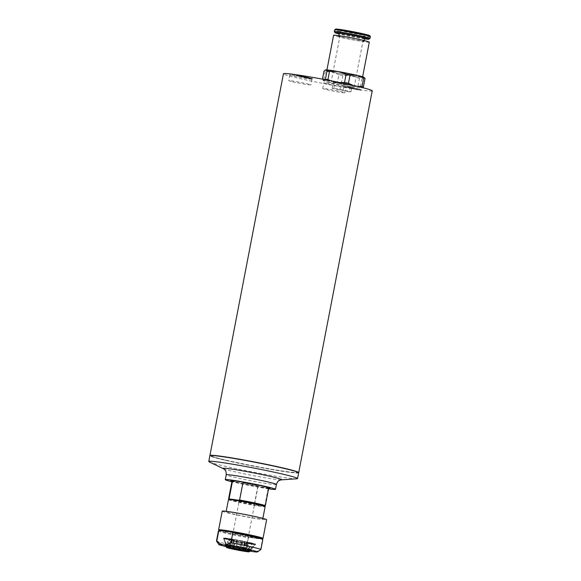 <?xml version="1.0" encoding="UTF-8"?>
<svg xmlns="http://www.w3.org/2000/svg" width="581" height="581" viewBox="0 0 581 581"><rect width="100%" height="100%" fill="white"/><g stroke="black" fill="none" stroke-linecap="round" stroke-linejoin="round"><path stroke-width="0.44" stroke-dasharray="2.9 2.18" d="M249.874 542.581A16.537 0.763 10.9 0 1 255.698 544.317A16.537 0.763 10.9 0 1 239.321 541.92A16.537 0.763 10.9 0 1 223.227 538.064A16.537 0.763 10.9 0 1 232.451 539.132A16.537 0.763 10.9 0 1 249.874 542.581M233.242 539.756L228.791 538.725A13.762 0.632 -169.1 0 0 226.241 538.5L231.957 539.647L226.082 538.514A13.762 0.632 -169.1 0 0 225.951 538.572A13.762 0.632 -169.1 0 0 226.619 538.907L232.066 539.858L226.953 539.008A13.762 0.632 -169.1 0 0 230.439 539.916L234.158 540.417L231.18 540.09A13.762 0.632 -169.1 0 0 236.678 541.267L237.629 541.456A13.762 0.632 -169.1 0 0 243.664 542.589L244.572 542.748A13.762 0.632 -169.1 0 0 249.525 543.533L245.69 542.589L250.142 543.62A13.762 0.632 -169.1 0 0 252.684 543.845L246.976 542.705L252.851 543.831A13.762 0.632 -169.1 0 0 252.975 543.772A13.762 0.632 -169.1 0 0 252.307 543.438L246.533 542.385L251.98 543.337A13.762 0.632 -169.1 0 0 248.486 542.429L247.746 542.255A13.762 0.632 -169.1 0 0 242.255 541.078L241.304 540.889A13.762 0.632 -169.1 0 0 235.269 539.756L234.361 539.596A13.762 0.632 -169.1 0 0 229.408 538.812L233.86 539.843L233.242 539.756L231.63 548.123M268.691 488.142A19.95 0.915 10.9 0 1 237.861 482.593A19.95 0.915 10.9 0 1 232.022 481.083M230.918 480.64A19.95 0.915 10.9 0 1 230.824 480.523A19.95 0.915 10.9 0 1 250.593 483.392A19.95 0.915 10.9 0 1 270.012 488.069A19.95 0.915 10.9 0 1 269.875 488.142M232.865 480.705L232.574 480.661A18.672 0.857 -169.1 0 0 232.465 480.669M232.08 480.763A18.672 0.857 -169.1 0 0 257.768 486.508L268.262 487.924A18.672 0.857 -169.1 0 0 268.756 487.822M268.437 487.597A18.672 0.857 -169.1 0 0 243.069 482.085L238.617 481.482M295.773 471.46A43.836 2.012 10.9 0 1 297.363 472.338A43.836 2.012 10.9 0 1 272.387 469.383A43.836 2.012 10.9 0 1 226.735 460.319A43.836 2.012 10.9 0 1 211.273 455.758A43.836 2.012 10.9 0 1 213.074 455.54M226.692 460.515A43.836 2.012 -169.1 0 0 272.351 469.571A43.836 2.012 -169.1 0 0 297.319 472.527A43.836 2.012 -169.1 0 0 254.66 462.265A43.836 2.012 -169.1 0 0 211.237 455.954A43.836 2.012 -169.1 0 0 226.692 460.515M326.704 89.706A11.25 0.516 -169.1 0 0 338.418 92.03A11.25 0.516 -169.1 0 0 344.823 92.793A11.25 0.516 -169.1 0 0 333.879 90.157A11.25 0.516 -169.1 0 0 322.731 88.537A11.25 0.516 -169.1 0 0 326.704 89.706M292.715 81.827A11.25 0.516 -169.1 0 0 304.429 84.151A11.25 0.516 -169.1 0 0 310.842 84.913A11.25 0.516 -169.1 0 0 299.89 82.277A11.25 0.516 -169.1 0 0 288.75 80.657A11.25 0.516 -169.1 0 0 292.715 81.827M349.261 91.856L350.982 91.718L343.284 89.932L333.864 88.283L332.15 88.428L349.261 91.856L350.525 85.298L352.246 85.16L344.54 83.373L335.128 81.732L333.407 81.87L350.525 85.298M255.364 484.961L242.698 482.804L255.829 485.593L258.138 485.781L255.364 484.961M332.15 88.428L333.407 81.87M333.864 88.283L335.128 81.732M339.849 90.215L341.112 83.657M350.982 91.718L352.246 85.16M343.284 89.932L344.54 83.373M335.404 82.517A11.794 0.545 -169.1 0 0 347.685 84.949A11.794 0.545 -169.1 0 0 354.41 85.748A11.794 0.545 -169.1 0 0 342.928 82.981A11.794 0.545 -169.1 0 0 331.243 81.289A11.794 0.545 -169.1 0 0 335.404 82.517M345.245 31.418A11.794 0.545 -169.1 0 0 357.526 33.858A11.794 0.545 -169.1 0 0 364.243 34.649A11.794 0.545 -169.1 0 0 352.769 31.89A11.794 0.545 -169.1 0 0 341.083 30.19A11.794 0.545 -169.1 0 0 345.245 31.418M325.389 79.241L323.661 80.476L322.361 79.488A21.62 0.995 -169.1 0 0 323.733 79.931L330.306 82.618L337.314 83.076A21.62 0.995 -169.1 0 0 341.236 83.86L349.326 86.424L357.845 86.765A21.62 0.995 -169.1 0 0 360.394 87.106L361.694 88.101A19.66 0.901 -169.1 0 0 361.905 88.065A19.66 0.901 -169.1 0 0 355.049 85.959A19.66 0.901 -169.1 0 0 336.029 82.146L330.771 80.737M339.921 82.575L336.029 82.146A19.66 0.901 -169.1 0 0 323.661 80.476A19.66 0.901 -169.1 0 0 323.421 80.65A19.66 0.901 -169.1 0 0 330.306 82.618A19.66 0.901 -169.1 0 0 349.326 86.424A19.66 0.901 -169.1 0 0 361.694 88.101L362.631 87.658M357.192 86.337L353.045 85.385M359.457 78.384L351.367 75.82A19.66 0.901 -169.1 0 0 363.735 77.491L362.007 78.733A21.62 0.995 10.9 0 1 359.457 78.384L357.845 86.765M338.926 74.702L332.347 72.008A19.66 0.901 -169.1 0 0 351.367 75.82L342.848 75.486A21.62 0.995 10.9 0 1 338.926 74.702L337.314 83.076M325.469 69.916A19.66 0.901 -169.1 0 0 332.347 72.008L325.345 71.55A21.62 0.995 10.9 0 1 323.973 71.107M364.49 77.767L363.735 77.491A19.66 0.901 -169.1 0 0 363.975 77.317M362.007 78.733L360.394 87.106M325.345 71.55L323.733 79.931M342.848 75.486L341.236 83.86M356.16 75.232A18.185 0.835 -169.1 0 0 337.227 71.47A18.185 0.835 -169.1 0 0 326.863 70.243A18.185 0.835 -169.1 0 0 344.562 74.499A18.185 0.835 -169.1 0 0 362.573 77.12A18.185 0.835 -169.1 0 0 356.16 75.232M364.737 38.346A12.971 0.596 10.9 0 1 351.883 36.48A12.971 0.596 10.9 0 1 339.26 33.437M359.617 39.828A12.971 0.596 -169.1 0 0 346.102 37.148A12.971 0.596 -169.1 0 0 338.716 36.276A12.971 0.596 -169.1 0 0 351.338 39.312A12.971 0.596 -169.1 0 0 364.193 41.178A12.971 0.596 -169.1 0 0 359.617 39.828M364.636 38.862A17.27 0.792 10.9 0 1 339.159 33.952M369.995 38.469A18.185 0.835 10.9 0 1 352.013 35.819A18.185 0.835 10.9 0 1 334.329 31.606M369.305 42.166A18.185 0.835 10.9 0 1 351.294 39.544A18.185 0.835 10.9 0 1 333.596 35.288M296.746 75.82L304.154 77.113L296.063 75.661L296.746 75.82L296.862 75.239L304.27 76.539L296.862 75.239M301.764 76.728L301.88 76.147M299.382 76.176L299.491 75.595M301.081 76.401L301.19 75.828M300.392 76.242L300.5 75.668M296.063 75.661L296.172 75.08M298.866 76.104L298.983 75.523M301.256 76.656L301.365 76.082M299.135 76.372L299.244 75.791M299.825 76.532L299.934 75.951M304.154 77.113L304.27 76.539M303.464 76.953L303.58 76.38M355.681 88.646L360.968 89.656L355.681 88.646L355.572 89.22L357.954 89.772L358.063 89.198M357.954 89.772L353.277 88.893L360.852 90.229L356.08 89.292L356.197 88.711M356.08 89.292L355.572 89.22M358.47 89.844L358.579 89.263M359.654 90.004L359.762 89.423M357.097 89.409L357.206 88.835M357.613 89.481L357.722 88.9M360.852 90.229L360.968 89.656M356.523 89.648L356.64 89.067M353.277 88.893L353.393 88.319M353.793 88.966L353.902 88.385M356.349 89.554L356.458 88.98M349.726 88.072L357.3 89.409L348.941 87.891L349.726 88.072L349.842 87.491L357.409 88.828L349.842 87.491M353.575 88.711L353.691 88.13M354.011 88.646L354.127 88.065M353.27 88.472L353.379 87.898M352.754 88.559L352.87 87.985M348.941 87.891L349.05 87.31M352.718 88.595L352.827 88.022M352.275 88.661L352.384 88.087M353.023 88.835L353.132 88.254M353.538 88.748L353.647 88.167M357.3 89.409L357.409 88.828M356.509 89.227L356.618 88.646M352.137 87.608L344.729 86.308L352.827 87.767L352.137 87.608L352.021 88.189L350.328 87.956L350.437 87.375M350.328 87.956L344.62 86.889L352.711 88.348L352.827 87.767M352.711 88.348L352.021 88.189M348.382 87.76L348.498 87.179M347.692 87.6L347.808 87.019M349.813 87.884L349.922 87.31M347.423 87.332L347.54 86.758M345.31 87.048L345.419 86.467M344.62 86.889L344.729 86.308M348.949 87.47L349.058 86.896M349.639 87.629L349.747 87.056M347.939 87.404L348.048 86.823M312.295 79.001L304.72 77.665L312.295 79.001L312.404 78.428L304.836 77.091L312.404 78.428M309.397 78.544L309.506 77.97M307.792 78.326L307.901 77.752M305.236 77.738L305.345 77.157M304.72 77.665L304.836 77.091M307.966 78.42L308.075 77.839M309.048 78.253L309.165 77.672M308.54 78.181L308.649 77.607M311.096 78.776L311.205 78.195M309.905 78.617L310.022 78.036M307.523 78.065L307.639 77.484M307.015 77.992L307.124 77.418M308.061 77.418L300.493 76.082L308.852 77.6L308.061 77.418L307.952 77.999L305.018 77.484L305.134 76.903M305.018 77.484L300.377 76.663L308.743 78.181L308.852 77.6M308.743 78.181L307.952 77.999M304.974 77.52L305.09 76.939M304.459 77.607L304.575 77.026M303.718 77.433L303.827 76.859M304.161 77.367L304.27 76.794M301.169 76.845L301.285 76.264M300.377 76.663L300.493 76.082M304.197 77.331L304.313 76.757M304.713 77.244L304.822 76.67M305.453 77.418L305.562 76.837M293.826 76.046A11.25 0.516 -169.1 0 0 305.541 78.37A11.25 0.516 -169.1 0 0 311.953 79.125A11.25 0.516 -169.1 0 0 301.009 76.489A11.25 0.516 -169.1 0 0 289.861 74.869A11.25 0.516 -169.1 0 0 293.826 76.046M327.815 83.925A11.25 0.516 -169.1 0 0 339.529 86.249A11.25 0.516 -169.1 0 0 345.942 87.005A11.25 0.516 -169.1 0 0 334.99 84.376A11.25 0.516 -169.1 0 0 323.849 82.749A11.25 0.516 -169.1 0 0 327.815 83.925M372.225 90.832A45.209 2.077 10.9 0 1 327.444 84.318A45.209 2.077 10.9 0 1 283.441 73.736M298.641 472.687A45.209 2.077 10.9 0 1 288.401 471.954A45.209 2.077 10.9 0 1 239.989 463.297A45.209 2.077 10.9 0 1 209.952 455.606M226.241 538.5L223.605 538.108L226.329 546.155A66.27 65.319 -94.7 0 0 231.877 540.061L231.957 539.647M229.408 538.812L227.345 538.471L228.834 545.007A12.971 0.596 -169.1 0 0 228.217 544.927L226.728 538.384L228.761 538.856A13.762 0.632 -169.1 0 0 226.22 538.631M232.24 548.268L233.86 539.843M235.269 539.756L234.332 539.589L234.368 545.9A12.971 0.596 -169.1 0 0 233.46 545.741A12.971 0.596 -169.1 0 0 228.834 545.007L229.059 546.002M242.255 541.078L242.684 541.172L240.955 547.149A12.971 0.596 -169.1 0 0 240.004 546.961L241.732 540.984L241.275 541.02A13.762 0.632 -169.1 0 0 235.24 539.887M236.358 540.243L236.278 540.657L237.186 540.817L237.266 540.395M237.186 540.817A66.27 23.349 -80.1 0 1 234.375 547.273L234.368 545.9A12.971 0.596 -169.1 0 1 240.004 546.961L239.735 547.89M239.953 547.934L241.26 541.158M248.486 542.429L250.164 542.792L246.831 548.42A12.971 0.596 -169.1 0 0 246.46 548.333A12.971 0.596 -169.1 0 0 246.09 548.246A12.971 0.596 -169.1 0 0 240.955 547.149L240.687 548.079M252.307 543.438L254.776 544.005L250.418 549.372A12.971 0.596 -169.1 0 0 250.084 549.27L254.442 543.903L251.951 543.467A13.762 0.632 -169.1 0 0 248.465 542.56M244.035 541.753L244.325 542.284L244.775 541.928M244.695 542.342A66.27 41.977 -76.9 0 0 245.995 549.212M249.438 550.054L250.084 549.27A12.971 0.596 -169.1 0 0 246.831 548.42L246.097 549.648M245.255 550.868L246.867 542.487M252.684 543.845L255.277 544.499L250.76 549.749A12.971 0.596 -169.1 0 0 250.927 549.742A12.971 0.596 -169.1 0 0 251.028 549.699A12.971 0.596 -169.1 0 0 250.418 549.372L249.786 550.156M236.184 548.914L237.673 541.187M236.678 541.267L236.198 541.434L235.421 549.662M243.664 542.589L244.55 543.017L241.725 549.771L242.626 549.931L243.134 548.725A12.971 0.596 -169.1 0 0 247.76 549.459L246.257 551.58M230.439 539.916L228.711 539.822L229.771 546.046A12.971 0.596 -169.1 0 0 230.512 546.213A12.971 0.596 -169.1 0 0 235.646 547.317A12.971 0.596 -169.1 0 0 236.598 547.505L237.15 541.623L237.607 541.586A13.762 0.632 -169.1 0 0 243.635 542.719M242.575 542.109L242.495 542.523L241.587 542.363L241.667 541.95M241.587 542.363A66.27 23.349 99.9 0 0 241.725 549.771M249.525 543.533L251.537 544.136L247.76 549.459A12.971 0.596 -169.1 0 0 248.377 549.539L252.154 544.223L250.113 543.751A13.762 0.632 -169.1 0 0 252.662 543.976M247.143 542.69L247.063 543.104L246.976 542.705M246.896 543.119A66.27 65.319 85.3 0 0 249.772 550.897L255.444 544.491A16.464 0.755 -169.1 0 0 255.596 544.433A16.464 0.755 -169.1 0 0 254.776 544.005M246.874 551.659L248.377 549.539A12.971 0.596 -169.1 0 0 250.76 549.749L249.772 550.897M243.541 550.439L245.073 542.501M230.483 548.072L232.066 539.858M226.619 538.907L224.106 538.602L227.011 547.68M228.442 545.915L228.217 544.927A12.971 0.596 -169.1 0 0 225.842 544.709A12.971 0.596 -169.1 0 0 225.675 544.724A12.971 0.596 -169.1 0 0 225.559 544.782A12.971 0.596 -169.1 0 0 226.183 545.094A12.971 0.596 -169.1 0 0 226.51 545.196L224.433 538.71L226.931 539.146A13.762 0.632 -169.1 0 0 230.417 540.047M234.898 540.591L234.818 541.005L234.078 540.838L234.158 540.417M234.078 540.838A66.27 41.977 103.1 0 1 230.003 547.404L230.744 547.571L229.459 539.989A16.464 0.755 -169.1 0 0 236.198 541.434M227.338 547.789L226.51 545.196A12.971 0.596 -169.1 0 0 229.771 546.046L230.003 547.404M240.309 540.969L238.689 549.394M246.533 542.385L244.913 550.803M245.69 542.589L244.151 550.592M238.624 541.376L237.135 549.096M232.4 539.96L230.831 548.094M231.79 539.655L231.877 540.061M265.234 505.84A18.672 0.857 10.9 0 1 264.805 505.884L268.262 487.924M238.653 500.277L229.945 499.101M268.654 488.33A19.95 0.915 10.9 0 1 237.825 482.789A19.95 0.915 10.9 0 1 231.986 481.271M268.567 488.803A25.549 1.169 10.9 0 1 234.303 482.31A25.549 1.169 10.9 0 1 231.892 481.743M296.833 478.795A45.209 2.077 10.9 0 1 224.716 466.18A45.209 2.077 10.9 0 1 209.363 461.953M298.67 472.789A45.209 2.077 10.9 0 1 272.917 469.738A45.209 2.077 10.9 0 1 225.827 460.399A45.209 2.077 10.9 0 1 209.886 455.693M222.225 511.142A22.601 1.039 -169.1 0 0 244.231 516.436A22.601 1.039 -169.1 0 0 266.621 519.69M230.345 512.151A18.672 0.857 10.9 0 1 250.752 515.812A18.672 0.857 10.9 0 1 262.765 518.949A18.672 0.857 10.9 0 1 244.26 516.262A18.672 0.857 10.9 0 1 226.089 511.89A18.672 0.857 10.9 0 1 230.345 512.151M218.405 531.005A22.601 1.039 -169.1 0 0 248.392 537.766L249.293 537.294A22.013 1.009 10.9 0 1 219.11 530.584A22.013 1.009 10.9 0 1 219.124 530.497M262.314 538.812A22.013 1.009 10.9 0 1 262.3 538.907A22.013 1.009 10.9 0 1 261.77 538.979L249.293 537.294A22.013 1.009 -169.1 0 0 261.77 538.979L262.445 539.662A22.601 1.039 -169.1 0 0 262.801 539.553M262.99 538.434A22.601 1.039 10.9 0 1 240.628 535.137A22.601 1.039 10.9 0 1 218.638 529.901M248.392 537.766L246.46 547.789C248.595 550.076 250.752 551.362 252.931 551.63C255.103 551.943 257.63 551.296 260.513 549.691L262.445 539.662M216.488 541.078A22.601 1.039 -169.1 0 0 246.46 547.789M249.757 551.166A19.66 0.901 10.9 0 1 226.198 546.627M226.016 546.118A13.363 0.61 -169.1 0 0 229.698 547.062A13.363 0.61 -169.1 0 0 250.113 550.759M246.351 548.914A12.971 0.596 10.9 0 1 250.919 550.236A12.971 0.596 10.9 0 1 250.927 550.265A12.971 0.596 10.9 0 1 243.533 549.386A12.971 0.596 10.9 0 1 230.025 546.706A12.971 0.596 10.9 0 1 225.45 545.356A12.971 0.596 10.9 0 1 225.464 545.334A12.971 0.596 10.9 0 1 233.104 546.278A12.971 0.596 10.9 0 1 246.351 548.914M225.849 545.617L225.559 544.796A12.971 0.596 -169.1 0 0 225.559 544.796L225.007 545.646M236.46 548.965L236.598 547.505A12.971 0.596 -169.1 0 0 242.226 548.566A12.971 0.596 -169.1 0 0 243.134 548.725L245.458 543.177A16.464 0.755 -169.1 0 0 251.537 544.136M250.462 550.36L251.028 549.699A12.971 0.596 -169.1 0 0 251.036 549.684L250.927 550.265M224.433 538.71A16.464 0.755 -169.1 0 0 228.711 539.822M226.162 546.169L223.438 538.122A16.464 0.755 -169.1 0 0 223.278 538.209A16.464 0.755 -169.1 0 0 224.106 538.602M226.728 538.384A16.464 0.755 -169.1 0 0 223.605 538.108M233.468 547.12L233.424 539.437A16.464 0.755 -169.1 0 0 227.345 538.471M241.732 540.984A16.464 0.755 -169.1 0 0 234.332 539.589M243.955 542.175A66.27 41.977 103.1 0 0 245.356 549.481L249.423 542.618A16.464 0.755 -169.1 0 0 242.684 541.172M254.442 543.903A16.464 0.755 -169.1 0 0 250.164 542.792M252.154 544.223A16.464 0.755 -169.1 0 0 255.277 544.499M237.15 541.623A16.464 0.755 -169.1 0 0 244.55 543.017M223.438 538.122L226.053 538.645A13.762 0.632 -169.1 0 0 225.929 538.703A13.762 0.632 -169.1 0 0 226.597 539.037M233.424 539.437L234.339 539.727A13.762 0.632 -169.1 0 0 229.386 538.943M249.423 542.618L247.724 542.385A13.762 0.632 -169.1 0 0 242.226 541.209M255.444 544.491L252.829 543.961A13.762 0.632 -169.1 0 0 252.953 543.903A13.762 0.632 -169.1 0 0 252.285 543.569M245.458 543.177L244.543 542.879A13.762 0.632 -169.1 0 0 249.496 543.663M229.459 539.989L231.158 540.221A13.762 0.632 -169.1 0 0 236.656 541.398M226.292 546.046A66.27 65.319 85.3 0 0 231.71 540.076M233.642 546.75A66.27 23.349 99.9 0 0 236.278 540.657M249.939 550.882A66.27 65.319 -94.7 0 1 247.063 543.104M242.626 549.931A66.27 23.349 -80.1 0 1 242.495 542.523M230.744 547.571A66.27 41.977 -76.9 0 0 234.818 541.005M228.442 499.66A18.672 0.857 -169.1 0 0 246.62 504.032A18.672 0.857 -169.1 0 0 265.118 506.719M229.161 499.159A18.084 0.828 -169.1 0 0 229.168 499.261A18.084 0.828 -169.1 0 0 255.132 504.94L254.304 504.468A18.672 0.857 10.9 0 1 228.66 498.796M264.805 505.884L263.839 506.116A18.084 0.828 -169.1 0 0 264.587 506.08A18.084 0.828 -169.1 0 0 264.638 505.986M263.839 506.116A18.084 0.828 10.9 0 1 255.132 504.94L263.839 506.116M257.768 486.508L254.304 504.468M370.351 36.748A18.185 0.835 10.9 0 1 366.197 36.494A18.185 0.835 10.9 0 1 346.334 32.928A18.185 0.835 10.9 0 1 334.641 29.878M367.018 35.608A17.27 0.792 10.9 0 1 365.689 35.441A17.27 0.792 10.9 0 1 338.157 30.052M276.411 484.46A25.549 1.169 10.9 0 1 270.579 484.096A25.549 1.169 10.9 0 1 235.232 477.459A25.549 1.169 10.9 0 1 226.227 474.8M223.402 468.7A29.922 1.373 -169.1 0 0 233.562 471.496A29.922 1.373 -169.1 0 0 274.951 479.274A29.922 1.373 -169.1 0 0 281.298 479.848M341.083 30.19L331.243 81.289M364.243 34.649L354.41 85.748M323.421 80.65L322.905 80.207M364.193 41.178L364.302 40.605M338.716 36.276L338.825 35.702M289.861 74.869L288.75 80.657M311.953 79.125L310.842 84.913M344.823 92.793L345.942 87.005M322.731 88.537L323.849 82.749M242.698 482.804L230.12 548.108M258.138 485.781L245.567 551.086M250.919 550.236L251.232 550.694M262.765 518.949L262.873 518.375M226.089 511.89L226.198 511.316"/><path stroke-width="0.87" d="M232.022 481.083A19.95 0.915 10.9 0 1 230.918 480.64M269.875 488.142A19.95 0.915 10.9 0 1 268.691 488.142M232.465 480.669A18.672 0.857 -169.1 0 0 232.08 480.763L228.624 498.723A18.672 0.857 10.9 0 1 229.117 498.621L232.574 480.676M238.617 481.482L232.865 480.705M243.047 482.215L239.612 500.045A18.672 0.857 10.9 0 1 265.299 505.782L268.756 487.822A18.672 0.857 -169.1 0 0 268.437 487.597M213.074 455.54A43.836 2.012 10.9 0 1 254.696 462.069A43.836 2.012 10.9 0 1 295.773 471.46M362.631 87.658L363.423 86.859A21.62 0.995 -169.1 0 0 362.05 86.424L357.192 86.337M353.045 85.385L348.469 83.272A21.62 0.995 -169.1 0 0 344.548 82.487L339.921 82.575M330.771 80.737L327.938 79.582A21.62 0.995 -169.1 0 0 325.389 79.241L325.026 79.633M322.426 79.147L323.973 71.107L325.701 69.873A19.66 0.901 -169.1 0 0 325.491 69.909A19.66 0.901 -169.1 0 0 325.469 69.916M325.491 69.909L327.001 70.86A21.62 0.995 10.9 0 1 329.55 71.209L338.069 71.543A19.66 0.901 -169.1 0 0 325.701 69.873M338.069 71.543L346.16 74.107A21.62 0.995 10.9 0 1 350.089 74.891L357.09 75.356A19.66 0.901 -169.1 0 0 338.069 71.543M357.09 75.356L363.662 78.043A21.62 0.995 10.9 0 1 365.035 78.486L363.975 77.317A19.66 0.901 -169.1 0 0 357.09 75.356M346.16 74.107L344.548 82.487M327.938 79.582L329.55 71.209M348.469 83.272L350.089 74.891M363.662 78.043L362.05 86.424M363.423 86.859L365.035 78.486M327.001 70.86L325.389 79.241M338.825 35.702L339.26 33.437A12.971 0.596 10.9 0 1 346.646 34.315A12.971 0.596 10.9 0 1 360.162 36.995A12.971 0.596 10.9 0 1 364.737 38.346L364.302 40.605M339.159 33.952A17.27 0.792 10.9 0 1 335.048 32.667A17.27 0.792 10.9 0 1 344.526 33.734A17.27 0.792 10.9 0 1 362.871 37.358A17.27 0.792 10.9 0 1 368.935 39.188A17.27 0.792 10.9 0 1 364.636 38.862M335.048 32.667L334.329 31.606A18.185 0.835 10.9 0 1 334.315 31.563A18.185 0.835 10.9 0 1 344.678 32.79A18.185 0.835 10.9 0 1 363.612 36.545A18.185 0.835 10.9 0 1 370.024 38.44A18.185 0.835 10.9 0 1 369.995 38.469L368.935 39.188M326.929 69.909L333.596 35.288A18.185 0.835 10.9 0 1 343.959 36.516A18.185 0.835 10.9 0 1 362.893 40.271A18.185 0.835 10.9 0 1 369.305 42.166L362.638 76.786M209.952 455.606A45.209 2.077 10.9 0 1 209.923 455.497L283.441 73.736A45.209 2.077 10.9 0 1 293.754 74.383A45.209 2.077 10.9 0 1 343.153 83.243A45.209 2.077 10.9 0 1 372.225 90.832L298.714 472.6A45.209 2.077 10.9 0 1 298.641 472.687M209.923 455.497A45.209 2.077 10.9 0 1 254.71 462.011A45.209 2.077 10.9 0 1 298.714 472.6M226.154 545.639L226.162 546.169A66.27 65.319 85.3 0 0 226.292 546.046M229.059 546.002L229.43 547.614L232.24 548.268L238.689 549.394L239.314 549.343L239.735 547.89M234.375 546.881L234.375 547.273L233.468 547.12L233.468 546.721M240.687 548.079L240.265 549.532L239.641 549.582L239.953 547.934M245.995 549.212A66.27 41.977 -76.9 0 0 246.097 549.648L245.356 549.481L245.574 549.118M246.315 549.285L246.097 549.648M249.786 550.156L248.675 551.514L245.255 550.868M230.831 548.094L227.338 547.789A11.584 0.53 -169.1 0 0 235.421 549.662L236.046 549.611L236.184 548.914M246.293 551.522L243.446 550.926L243.541 550.439M231.63 548.123L228.812 547.534A11.584 0.53 -169.1 0 0 226.474 547.418A11.584 0.53 -169.1 0 0 227.011 547.68L230.483 548.072M249.438 550.054L248.348 551.405L239.641 549.582M244.151 550.592L244.071 551.006L245.247 550.911M237.135 549.096L236.997 549.8L243.446 550.926M230.773 548.384L236.046 549.611M231.616 548.181L230.446 548.275M265.299 505.782A18.672 0.857 10.9 0 1 265.234 505.84L264.675 506.051M229.117 498.621L229.945 499.101A18.084 0.828 -169.1 0 0 229.161 499.159L228.471 499.624A18.672 0.857 -169.1 0 0 228.442 499.66L226.198 511.316M262.873 518.375L265.118 506.719A18.672 0.857 -169.1 0 0 265.103 506.676L264.638 505.986A18.084 0.828 -169.1 0 0 238.653 500.277L239.612 500.045M231.986 481.271A19.95 0.915 10.9 0 1 230.788 480.712A19.95 0.915 10.9 0 1 250.556 483.588A19.95 0.915 10.9 0 1 269.969 488.258A19.95 0.915 10.9 0 1 268.654 488.33M231.892 481.743A25.549 1.169 10.9 0 1 225.29 479.652A25.549 1.169 10.9 0 1 250.6 483.334A25.549 1.169 10.9 0 1 275.474 489.318A25.549 1.169 10.9 0 1 268.567 488.803M223.402 468.7L209.363 461.953A45.209 2.077 10.9 0 1 208.775 461.474A45.209 2.077 10.9 0 1 253.556 467.988A45.209 2.077 10.9 0 1 297.559 478.577A45.209 2.077 10.9 0 1 296.833 478.795L281.298 479.848A29.922 1.373 -169.1 0 0 252.655 472.694A29.922 1.373 -169.1 0 0 223.402 468.7L224.651 469.622C225.007 470.53 226.249 469.869 226.227 474.8A25.549 1.169 10.9 0 1 251.537 478.475A25.549 1.169 10.9 0 1 276.411 484.46C278.219 479.877 279.12 480.952 279.788 480.24L281.298 479.848M208.775 461.474L209.886 455.693A45.209 2.077 10.9 0 1 254.674 462.207A45.209 2.077 10.9 0 1 298.67 472.789L297.559 478.577M263.019 538.398L266.621 519.69A22.601 1.039 -169.1 0 0 258.654 517.344A22.601 1.039 -169.1 0 0 235.109 512.667A22.601 1.039 -169.1 0 0 222.225 511.142L218.623 529.85A22.601 1.039 10.9 0 1 223.787 530.17A22.601 1.039 10.9 0 1 255.052 536.045A22.601 1.039 10.9 0 1 263.019 538.398A22.601 1.039 10.9 0 1 262.99 538.434L262.351 538.87M218.434 530.961L219.124 530.497A22.013 1.009 10.9 0 1 219.654 530.424L218.761 530.896A22.601 1.039 -169.1 0 0 218.434 530.961A22.601 1.039 -169.1 0 0 218.405 531.005L216.473 541.027A22.601 1.039 -169.1 0 0 216.488 541.078L218.826 544.52A19.66 0.901 10.9 0 1 223.293 544.76C221.114 544.484 218.957 543.206 216.829 540.918A22.601 1.039 -169.1 0 0 216.473 541.027M224.113 530.852A22.013 1.009 -169.1 0 0 219.654 530.424L232.131 532.109A22.013 1.009 -169.1 0 0 224.113 530.852M219.073 530.533L218.638 529.901A22.601 1.039 10.9 0 1 218.623 529.85M232.131 532.109A22.013 1.009 10.9 0 1 262.314 538.812L262.786 539.502A22.601 1.039 -169.1 0 0 232.807 532.792L232.131 532.109M232.807 532.792L230.875 542.821C227.992 544.426 225.464 545.072 223.293 544.76A19.66 0.901 10.9 0 1 245.189 548.704A19.66 0.901 10.9 0 1 257.383 551.95L260.833 549.619A22.601 1.039 -169.1 0 0 260.869 549.575L262.801 539.553A22.601 1.039 -169.1 0 0 262.786 539.502M216.829 540.918L218.761 530.896M260.869 549.575A22.601 1.039 -169.1 0 0 230.875 542.821M257.383 551.95A19.66 0.901 10.9 0 1 252.931 551.63A19.66 0.901 10.9 0 1 249.757 551.166M226.198 546.627A19.66 0.901 10.9 0 1 218.826 544.52M250.113 550.759A13.363 0.61 -169.1 0 0 251.232 550.694A13.363 0.61 -169.1 0 0 238.232 547.592A13.363 0.61 -169.1 0 0 225.007 545.646A13.363 0.61 -169.1 0 0 226.016 546.118M228.812 547.534L228.442 545.915M244.071 551.006L246.874 551.659A11.584 0.53 -169.1 0 0 249.213 551.797A11.584 0.53 -169.1 0 0 248.675 551.514M236.997 549.8L236.373 549.851A11.584 0.53 -169.1 0 0 246.257 551.58M248.348 551.405A11.584 0.53 -169.1 0 0 240.265 549.532M239.314 549.343A11.584 0.53 -169.1 0 0 229.43 547.614M236.373 549.851L236.46 548.965M226.162 546.169L225.98 545.624M233.468 547.12A66.27 23.349 99.9 0 0 233.642 546.75M265.103 506.676A18.672 0.857 -169.1 0 0 252.706 503.502A18.672 0.857 -169.1 0 0 232.705 499.921A18.672 0.857 -169.1 0 0 228.471 499.624M229.103 499.195L228.66 498.796A18.672 0.857 10.9 0 1 228.624 498.723M229.945 499.101A18.084 0.828 10.9 0 1 233.257 499.449A18.084 0.828 10.9 0 1 238.653 500.277M334.315 31.563L334.641 29.878A18.185 0.835 10.9 0 1 344.998 31.105A18.185 0.835 10.9 0 1 363.938 34.86A18.185 0.835 10.9 0 1 370.351 36.748L370.024 38.44M338.157 30.052A17.27 0.792 10.9 0 1 341.751 29.704A17.27 0.792 10.9 0 1 363.808 33.952A17.27 0.792 10.9 0 1 367.018 35.608M334.641 29.878L335.833 29.05L339.979 29.442L353.706 31.817L369.022 35.339L369.966 35.782L370.351 36.748M275.474 489.318L276.411 484.46M225.29 479.652L226.227 474.8M249.213 551.797L250.462 550.36M226.474 547.418L225.849 545.617"/></g></svg>
